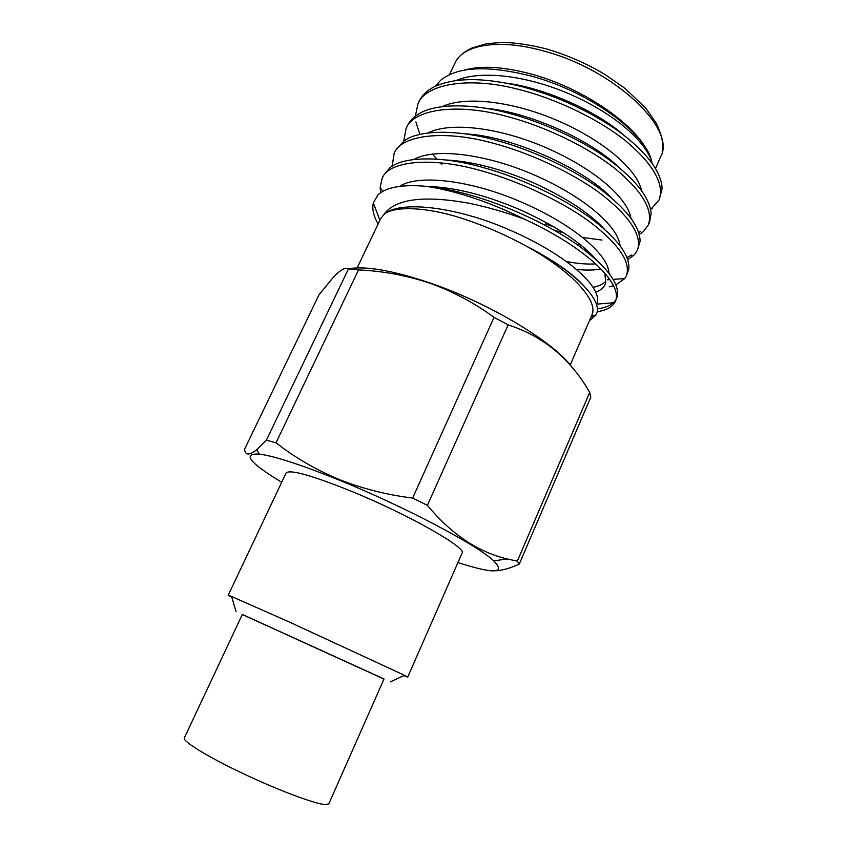 <?xml version="1.0" encoding="UTF-8"?>
<svg xmlns="http://www.w3.org/2000/svg" width="847" height="847" viewBox="0 0 847 847"><rect width="100%" height="100%" fill="white"/><g stroke="black" fill="none" stroke-linecap="round" stroke-linejoin="round"><path stroke-width="1.27" d="M357.148 267.906L380.515 218.971L383.395 215.127C392.045 205.577 427.079 206.297 465.723 219.606C485.532 226.16 505.691 234.979 526.209 246.064C572.456 271.442 598.988 301.331 591.799 315.253L570.2 365.004M464.474 70.089C481.668 65.251 504.473 66.722 532.89 74.504C581.825 88.024 632.54 122.328 647.055 150.258M650.655 209.548L659.125 199.892C664.461 184.371 653.948 165.239 627.606 142.508C601.296 120.507 557.03 99.046 519.56 89.655C469.026 75.955 425.13 84.107 417.931 103.895L415.337 116.198M415.888 122L419.89 134.419M432.436 153.985L436.861 159.141M440.313 162.825L441.827 164.371M659.125 199.892L662.058 188.892L661.931 185.737C659.548 169.315 645.255 151.253 619.051 131.55C589.586 110.968 556.924 95.923 521.064 86.415C483.034 77.193 453.918 77.395 433.738 87.029C426.772 90.735 421.975 95.362 419.36 100.92L417.931 103.895M425.194 186.245C438.714 188.066 453.6 191.581 469.852 196.769C487.988 202.624 506.019 210.024 523.965 218.971C587.119 247.875 623.17 284.158 615.409 301.257L617.336 296.482C619.655 283.512 606.96 266.731 579.242 246.128C551.492 226.043 507.342 205.525 470.593 195.181C454.585 190.586 439.455 187.611 425.194 186.245C401.647 184.35 385.883 187.261 377.91 194.979L373.315 202.909C371.949 209.008 373.559 216.027 378.143 223.957M616.013 284.772L624.726 278.557L626.484 275.582C630.824 262.337 619.305 244.963 591.915 223.449C564.589 202.602 519.476 181.247 481.837 170.935C431.017 156.102 388.053 161.174 382.082 178.484L380.134 187.632L380.663 192.724M626.484 275.582L628.823 268.944C629.893 254.915 616.754 237.668 589.406 217.203C561.932 197.182 519.19 177.404 483.393 167.6C441.922 155.626 403.098 156.324 389.853 167.844L383.543 175.435L382.082 178.484M382.241 190.469L382.495 191.56M627.786 259.531L634.361 254.809L637.452 250.14C642.132 236.122 630.962 218.145 603.922 196.218C576.934 174.969 532.117 153.582 494.532 143.588C443.807 129.136 400.515 135.255 394.13 153.413L392.129 166.256M637.452 250.14L640.088 241.31C639.961 226.35 626.409 208.743 599.443 188.468C572.254 168.585 530.91 149.57 496.067 140.284C456.724 129.242 419.085 129.845 404.241 140.771L395.591 150.385L394.13 153.402M639.326 234.45L643.614 231.369L648.336 224.91C653.344 210.13 642.513 191.57 615.822 169.241C589.173 147.611 544.632 126.182 507.109 116.494C456.48 102.423 412.881 109.57 406.084 128.543L403.754 141.11M648.336 224.91L649.649 221.861L651.131 213.582C649.85 197.817 635.917 179.935 609.321 159.924C582.45 140.253 542.514 122.01 508.624 113.223C471.377 103.08 435.072 103.567 418.863 113.837C413.484 117.045 409.704 120.952 407.523 125.547L406.084 128.543M597.156 311.707C605.785 310.447 611.64 307.429 614.71 302.644L615.409 301.257M597.315 308.869C606.505 307.683 612.72 304.613 615.97 299.647M609.194 286.826L613.567 285.672M627.034 257.477L631.841 254.958M553.927 230.066L564.271 233.137M582.789 237.478L602.037 240.061M545.214 223.936L554.393 227.049M638.754 232.48L640.565 231.506M435.602 86.108L440.673 80.211C457.549 66.595 487.512 65.155 530.55 75.891C588.189 91.021 645.319 132.619 651.428 160.591L651.999 162.56M596.849 303.607C603.223 288.382 568.623 255.762 510.868 230.522C455.972 206.054 397.328 199.818 383.395 215.127C394.469 198.981 422.907 195.001 468.698 203.174C486.866 206.912 505.288 212.184 523.965 218.971M589.417 320.759L596.15 314.745L596.807 313.125C601.984 299.499 574.393 270.415 526.209 246.064C553.165 259.955 572.392 273.242 583.911 285.894M325.746 804.639L328.827 803.824L384.009 678.998L381.806 677.949L242.327 614.424L184.328 737.97C182.296 741.231 207.949 757.006 243.714 773.883C279.425 790.77 316.058 804.354 325.746 804.639M242.295 614.499L383.977 679.072M231.845 597.273L228.214 595.282L231.623 596.521L289.145 621.942L404.548 675.324L407.725 677.092L403.839 675.652M228.214 595.282L286.085 472.986C289.674 469.227 310.891 475.093 349.747 490.593C407.026 513.758 467.724 548.2 462.049 553.176L407.725 677.092M281.691 482.25C249.219 462.568 241.829 453.187 259.5 454.119C274.64 456.152 301.066 464.759 338.758 479.931C403.426 506.061 477.359 545.119 493.727 560.862C506.03 573.599 494.097 574.16 457.931 562.567M276.016 442.812C294.661 457.391 315.571 469.545 338.736 479.307C361.86 488.518 386.486 494.775 412.627 498.078L494.045 317.36C473.971 302.675 452.552 291.273 429.768 283.142C406.496 275.402 382.749 270.998 358.525 269.918L276.016 442.812L266.413 440.175L348.466 268.891C345.481 266.921 340.335 269.833 333.03 277.604L318.98 294.83L244.518 449.344C245.344 455.39 249.399 455.527 256.683 449.746L266.413 440.175M348.339 268.827C365.481 265.714 392.743 270.447 430.138 283.014C490.042 303.374 555.388 343.046 572.276 367.662M348.466 268.891L358.525 269.918M494.045 317.36L508.136 324.899L427.375 505.341C451.25 534.118 477.856 551.99 507.173 558.946L517.326 561.138L589.703 392.405C570.444 358.694 543.255 336.185 508.136 324.899M589.703 392.405L590.814 397.105L519.285 564.07C510.487 568.146 502.695 570.38 495.908 570.783M412.627 498.078L427.375 505.341M517.326 561.138L519.285 564.07M650.496 208.754L651.184 208.277M651.428 160.591C644.027 139.66 612.413 112.259 567.882 93.318C525.659 75.394 480.461 70.089 456.078 80.539M641.698 190.829C637.272 170.321 605.849 141.841 558.84 121.163C514.087 101.555 465.829 95.531 441.933 106.69M630.973 218.219C627.754 198.442 595.557 169.421 546.781 148.024C500.418 127.675 450.413 121.407 427.851 133.011M566.675 261.554C577.739 263.661 587.405 264.433 595.695 263.883M620.057 245.662C618.204 226.795 585.235 197.266 534.626 175.138C486.58 154.027 434.839 147.484 413.812 159.511M593.239 287.271C598.691 286.201 602.81 284.274 605.594 281.49M608.951 273.158C608.675 255.371 574.711 225.26 522.027 202.359C472.097 180.453 418.524 173.741 399.562 186.361M623.72 135.044C596.224 110.798 544.716 88.152 506.485 83.144M618.246 166.785C590.2 139.554 528.052 111.836 485.183 108.204M576.648 244.296L580.608 244.889M611.629 198.029C584.165 168.744 511.366 135.838 464.982 133.858M576.648 269.41C586.283 270.447 594.361 270.278 600.883 268.912M604.292 229.029C589.576 213.073 565.912 197.637 533.271 182.698C501.424 168.934 472.203 161.354 445.607 159.945M595.875 292.014C600.481 290.383 603.593 287.821 605.213 284.348L605.764 282.75L604.822 273.168M596.299 259.796C582.058 243.205 557.051 226.689 521.254 210.247C486.189 195.128 454.723 187.187 426.877 186.404M455.58 160.655L456.279 161.481M454.246 161.152L453.78 160.475M655.525 168.5L660.66 156.663C676.785 129.358 614.721 69.602 543.763 51.021C499.063 38.348 462.981 44.626 455.03 62.964L449.471 74.6M457.772 58.559C460.884 54.43 465.755 50.862 472.361 47.856L487.11 43.578L504.134 42.35C516.945 42.922 530.709 45.018 545.426 48.66M379.922 220.231L373.315 202.909M591.248 316.545L596.15 314.745M236.027 611.502L231.623 596.521M259.5 454.119L256.683 449.746M493.727 560.862L507.173 558.946M390.351 681.835L404.548 675.324M650.39 208.298L652.497 208.235M392.563 165.991L392.045 165.313M607.183 279.817L609.904 279.616M613.27 279.383L624.726 278.557M382.886 191.337L380.134 187.632M596.616 304.137L614.71 302.644M546.336 48.914C566.781 54.854 586.315 63.366 604.917 74.462L624.673 88.12L645.753 108.109L656.139 123.037C661.867 134.737 663.879 144.297 662.185 151.708"/></g></svg>
